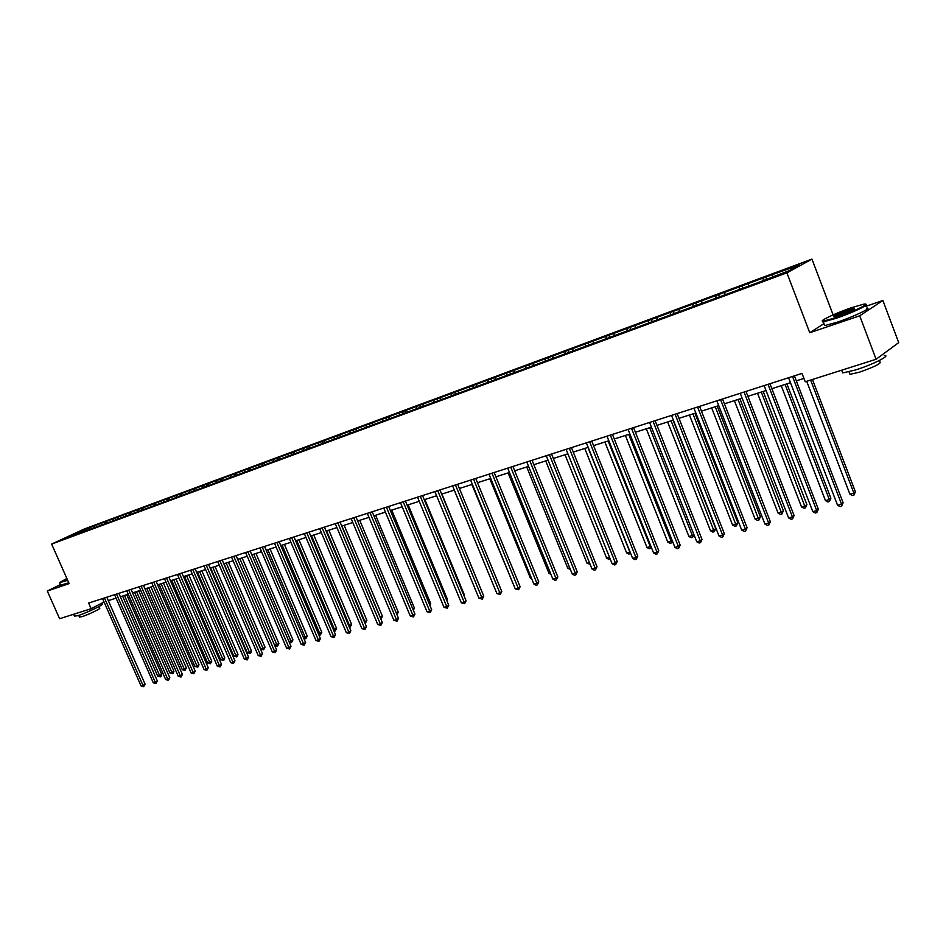 <?xml version="1.0" encoding="UTF-8"?>
<svg xmlns="http://www.w3.org/2000/svg" width="946" height="946" viewBox="0 0 946 946"><rect width="100%" height="100%" fill="white"/><g stroke="black" fill="none" stroke-linecap="round" stroke-linejoin="round"><path stroke-width="1.42" d="M811.964 259.109L84.17 529.039L51.64 544.08L786.906 272.85L811.964 259.109L833.119 314.876M823.978 323.627L809.752 332.732L859.701 315.81L882.89 300.497L865.791 306.338M882.89 300.497L898.7 342.618L876.102 359.267L859.701 315.81M76.827 534.183L759.461 282.085L789.118 270.686L799.453 265.034L775.081 273.631L765.763 277.083L766.52 279.035M76.484 534.005L63.808 538.688L93.015 526.331L93.607 527.679M765.763 277.083L93.015 526.331M876.102 359.267L805.223 381.782L802.007 373.398L88.652 603.051L91.147 608.692L104.072 601.999M94.375 526.13L94.032 527.513M101.671 523.434L101.246 525.16M106.259 521.731L105.928 523.126M113.662 518.987L113.248 520.726M118.333 517.261L118.002 518.656M125.853 514.47L125.44 516.22M130.595 512.72L130.264 514.127M138.234 509.894L137.477 511.467M143.047 508.108L142.716 509.527M150.804 505.235L150.438 506.831M155.7 503.426L155.369 504.845M163.575 500.505L163.599 502.137M168.554 498.66L168.222 500.115M176.559 495.692L176.24 497.135M181.608 493.824L181.289 495.314M189.744 490.808L189.436 492.263M194.876 488.916L194.545 490.43M203.154 485.854L202.834 487.308M208.357 483.914L208.037 485.475M216.764 480.805L216.468 482.283M222.074 478.842L221.742 480.438M230.611 475.672L230.316 477.162M236.003 473.686L235.672 475.318M244.695 470.469L244.399 471.959M250.17 468.436L249.839 470.115M259.015 465.16L258.719 466.662M264.584 463.102L264.253 464.817M273.571 459.768L273.276 461.281M279.236 457.675L278.904 459.437M288.376 454.293L288.092 455.806M294.135 452.153L293.804 453.974M303.441 448.711L303.158 450.249M309.295 446.536L308.964 448.404M318.767 443.035L318.495 444.585M324.726 440.824L324.395 442.74M334.352 437.265L334.092 438.814M340.43 435.018L340.099 436.957M350.221 431.388L349.961 432.949M356.406 429.094L356.086 431.045M366.374 425.404L366.126 426.977M372.665 423.075L372.357 425.038M382.823 419.315L382.574 420.899M389.22 416.95L388.924 418.924M399.567 413.118L399.33 414.715M406.082 410.694L405.787 412.693M416.618 406.804L416.382 408.412M423.252 404.344L422.968 406.342M433.978 400.371L433.753 401.991M440.753 397.864L440.469 399.886M451.68 393.82L451.455 395.452M458.574 391.266L458.302 393.3M469.701 387.139L469.488 388.782M476.725 384.537L476.465 386.595M488.077 380.339L487.876 381.995M495.231 377.69L494.983 379.76M506.796 373.41L506.607 375.077M514.092 370.702L513.879 372.594M525.881 366.339L525.704 368.018M533.319 363.583L533.142 365.262M545.345 359.137L545.168 360.816M552.937 356.323L552.76 358.014M565.188 351.782L565.022 353.485M572.933 348.92L572.768 350.623M585.432 344.285L585.278 346M593.331 341.364L593.177 343.079M606.09 336.634L605.948 338.361M614.143 333.654L614.013 335.381M627.163 328.83L627.032 330.568M635.393 325.791L635.263 327.529M648.672 320.871L648.554 322.621M657.068 317.761L656.95 319.512M670.643 312.736L670.525 314.498M679.204 309.555L679.098 311.329M693.063 304.435L692.969 306.208M701.814 301.195L701.719 302.98M715.956 295.956L715.874 297.742M724.896 292.645L724.825 294.443M739.358 287.288L739.287 289.098M748.487 283.906L748.428 285.716M763.256 278.431L763.197 280.264M772.586 274.979L772.539 276.811M60.414 584.581L47.3 591.025L59.61 618.719L91.147 608.692M47.3 591.025L69.141 583.623L51.64 544.08M809.752 332.732L786.906 272.85M108.317 600.627L116.074 598.144M120.355 596.784L128.278 594.254M132.582 592.882L140.67 590.292M144.998 588.909L153.252 586.272M157.615 584.876L166.035 582.192M170.434 580.785L179.019 578.041M183.453 576.622L192.215 573.832M196.685 572.401L205.637 569.539M210.13 568.108L219.259 565.188M223.788 563.745L233.118 560.765M237.683 559.299L247.213 556.26M251.802 554.794L261.534 551.684M266.169 550.205L276.102 547.025M280.773 545.535L290.919 542.295M295.625 540.793L305.996 537.482M310.726 535.968L321.333 532.586M326.098 531.061L336.93 527.596M341.743 526.059L352.811 522.523M357.659 520.974L368.975 517.367M373.859 515.807L385.436 512.105M390.355 510.533L402.192 506.76M407.147 505.164L419.244 501.309M424.257 499.701L436.626 495.751M441.676 494.143L454.328 490.099M459.413 488.479L472.361 484.34M477.494 482.697L490.749 478.463M495.917 476.819L509.48 472.48M514.695 470.812L528.578 466.378M533.84 464.699L548.041 460.158M553.351 458.467L567.907 453.82M573.252 452.105L588.152 447.352M593.556 445.625L608.822 440.753M614.261 439.003L629.906 434.013M635.405 432.263L651.427 427.143M656.973 425.369L673.398 420.119M678.992 418.333L695.83 412.953M701.471 411.155L718.735 405.633M724.423 403.824L742.137 398.16M747.884 396.327L766.047 390.521M771.841 388.676L790.478 382.716M796.331 380.848L803.934 378.424M77.17 532.503L77.572 533.899M89.846 527.809L89.421 529.524M741.912 285.917L742.657 287.856M718.558 294.573L719.303 296.476M695.7 303.039L696.433 304.931M673.316 311.34L674.049 313.197M651.392 319.464L652.113 321.309M629.918 327.411L630.627 329.243M608.869 335.215L609.579 337.024M588.246 342.854L588.956 344.64M568.026 350.339L568.735 352.113M548.207 357.694L548.905 359.445M528.767 364.896L529.464 366.622M509.705 371.955L510.402 373.67M490.998 378.885L491.695 380.576M472.657 385.684L473.343 387.363M454.648 392.354L455.333 394.021M436.969 398.905L437.655 400.548M419.622 405.326L420.296 406.957M402.582 411.64L403.256 413.26M385.862 417.836L386.524 419.445M369.425 423.926L370.134 425.629M353.284 429.91L354.076 431.79M337.426 435.787L338.207 437.655M321.853 441.557L322.621 443.402M306.539 447.233L307.308 449.066M291.486 452.803L292.243 454.624M276.681 458.29L277.45 460.087M262.137 463.682L262.893 465.467M247.828 468.98L248.561 470.718M233.757 474.194L234.478 475.885M219.91 479.326L220.619 480.97M206.299 484.364L206.985 485.972M192.901 489.33L193.575 490.891M179.716 494.214L180.379 495.739M166.744 499.027L167.383 500.505M153.973 503.757L154.6 505.199M141.403 508.416L142.018 509.823M129.023 512.992L129.626 514.376M116.843 517.509L117.434 518.869M104.84 521.956L105.432 523.304M792.523 376.449L841.538 504.171L837.529 505.211L788.562 377.726M794.415 375.834L843.111 502.775L841.538 504.171L841.621 506.169L840.013 506.595L837.529 505.211M843.111 502.775L841.621 506.169M806.702 381.321L849.91 494.167L853.883 493.126L855.397 491.766L812.46 379.488M855.397 491.766L853.942 495.113L853.883 493.126L810.627 380.067M853.942 495.113L852.358 495.527L849.91 494.167M835.98 317.726C853.257 311.92 872.425 302.507 863.651 304.186L851.672 307.639C836.122 312.901 818.018 321.451 823.067 321.179L835.98 317.726M865.685 304.352C870.888 304.044 852.027 312.972 835.98 318.364L823.316 321.865L822.381 321.037M839.965 315.16L834.088 316.839C832.255 316.437 836.82 314.202 847.817 310.122L854.392 308.349C854.817 309.212 850.005 311.482 839.965 315.16M854.179 309.07L847.817 310.749L833.934 316.863M884.297 355.483C891.652 355.046 872.543 364.707 855.539 369.957L842.72 372.925L842.106 371.293M879.39 360.473L879.898 361.798C881.767 363.264 874.873 366.752 859.24 372.239L849.969 374.356L849.52 373.162M866.453 308.124C873.631 307.143 854.321 316.484 837.411 322.137L824.735 325.601L824.262 324.36M66.859 578.455L59.775 582.488L67.521 579.969M67.686 580.324L59.74 582.594M101.967 603.087L102.334 603.915C105.621 603.82 86.24 613.138 77.667 615.74L74.379 616.106M98.869 606.611L99.567 608.183C101.92 608.148 88.002 614.853 81.829 616.721L79.452 616.969M68.762 582.783L60.674 585.16M768.01 384.336L816.729 510.615L812.803 511.632L764.132 385.59M769.938 383.721L818.325 509.208L816.729 510.615L816.836 512.59L815.263 512.992L812.803 511.632M818.325 509.208L816.836 512.59M744.029 392.058L792.441 516.918L788.597 517.911L740.233 393.276M745.98 391.431L794.072 515.511L792.441 516.918L792.582 518.857L791.045 519.259L788.597 517.911M794.072 515.511L792.582 518.857M781.23 385.672L825.456 500.6L829.335 499.583L830.884 498.223L786.918 383.851M830.884 498.223L829.429 501.534L829.335 499.583L785.062 384.454M829.429 501.534L827.88 501.936L825.456 500.6M757.545 393.24L801.51 506.89L805.318 505.897L806.891 504.537L763.197 391.431M806.891 504.537L805.436 507.825L761.305 392.034M805.436 507.825L803.911 508.227L801.51 506.89M720.568 399.614L768.672 523.079L764.912 524.06L716.855 400.808M722.543 398.976L770.34 521.684L768.672 523.079L768.838 524.995L767.336 525.385L764.912 524.06M770.34 521.684L768.838 524.995M697.592 407.005L745.401 529.121L741.711 530.079L693.95 408.175M699.591 406.366L747.092 527.726L745.401 529.121L745.59 531.013L744.112 531.392L741.711 530.079M747.092 527.726L745.59 531.013M675.101 414.253L722.602 535.034L718.995 535.968L671.53 415.4M677.123 413.603L724.329 533.65L722.602 535.034L722.827 536.902L721.384 537.269L718.995 535.968M724.329 533.65L722.827 536.902M734.368 400.643L778.061 513.063L781.786 512.082L783.394 510.734L739.961 398.857M783.394 510.734L781.928 513.985L738.046 399.472M781.928 513.985L780.438 514.376L778.061 513.063M711.664 407.892L755.097 519.094L758.739 518.136L760.383 516.788L717.21 406.118M760.383 516.788L758.917 520.016L715.271 406.745M758.917 520.016L757.45 520.395L755.097 519.094M689.433 414.998L732.594 525.018L736.165 524.072L737.833 522.724L694.932 413.236M737.833 522.724L736.366 525.917L692.969 413.875M736.366 525.917L734.936 526.295L732.594 525.018M667.651 421.951L710.541 530.812L714.053 529.89L715.744 528.542L673.103 420.213M715.744 528.542L714.277 531.711L671.104 420.852M714.277 531.711L712.87 532.078L710.541 530.812M646.307 428.775L688.936 536.488L692.377 535.59L649.689 427.687M693.95 534.691L692.614 537.387L691.242 537.742L688.936 536.488M692.614 537.387L692.377 535.59L693.856 534.431M625.377 435.456L667.758 542.058L671.128 541.171L628.7 434.391M672.464 541.159L672.086 542.413L670.052 543.3L667.758 542.058M671.388 542.945L671.128 541.171L672.157 540.379M604.872 442.007L646.993 547.521L650.292 546.646L608.124 440.966M651.404 547.486L649.263 548.751L646.993 547.521M650.576 548.396L650.883 546.197M584.758 448.439L626.619 552.878L629.859 552.026L587.951 447.411M630.639 553.398L628.877 554.084L626.619 552.878M630.178 553.753L630.036 551.896M565.034 454.73L606.646 558.128L609.555 557.36M610.111 558.755L608.881 559.323L606.646 558.128M545.7 460.915L587.052 563.272L589.441 562.645M590.079 564.254L587.052 563.272M526.721 466.981L567.825 568.333L569.705 567.837M570.355 569.421L567.825 568.333M508.097 472.929L548.952 573.288L550.359 572.921M550.939 574.34L548.952 573.288M489.815 478.759L530.434 578.16L531.368 577.911M531.758 578.869L530.434 578.16M471.877 484.494L512.744 582.819M512.945 583.304L512.259 582.937M454.269 490.123L494.462 587.62M481.36 590.351L441.912 494.072M463.753 595.129L464.309 594.75L424.884 499.5M464.309 594.75L464.013 595.755M446.465 599.811L447.363 599.22L408.164 504.845M447.363 599.22L446.89 600.816M429.484 604.411L430.702 603.595L391.739 510.095M430.702 603.595L430.063 605.783M653.071 421.348L700.277 540.828L696.741 541.751L649.583 422.46M655.117 420.686L702.027 539.445L700.277 540.828L700.525 542.673L699.106 543.028L696.741 541.751M702.027 539.445L700.525 542.673M631.49 428.29L678.4 546.504L674.947 547.403L628.073 429.389M633.56 427.627L680.174 545.121L678.4 546.504L678.672 548.313L677.289 548.68L674.947 547.403M680.174 545.121L678.672 548.313M610.347 435.101L656.973 552.074L653.58 552.949L607.001 436.177M612.44 434.427L658.759 550.69L656.973 552.074L657.257 553.859L655.909 554.202L653.58 552.949M658.759 550.69L657.257 553.859M589.63 441.77L635.96 557.525L632.638 558.388L586.343 442.823M591.735 441.084L637.781 556.142L635.96 557.525L636.28 559.287L634.943 559.63L632.638 558.388M637.781 556.142L636.28 559.287M569.315 448.309L615.373 562.87L612.109 563.71L566.098 449.338M571.455 447.624L617.206 561.498L615.373 562.87L615.704 564.608L614.392 564.939L612.109 563.71M617.206 561.498L615.704 564.608M549.413 454.719L595.176 568.108L591.971 568.936L546.256 455.724M551.553 454.021L597.032 566.737L595.176 568.108L595.531 569.823L594.254 570.154L591.971 568.936M597.032 566.737L595.531 569.823M529.89 460.998L575.369 573.241L572.235 574.056L526.792 461.991M532.054 460.3L577.249 571.881L575.369 573.241L575.747 574.943L574.494 575.263L572.235 574.056M577.249 571.881L575.747 574.943M510.745 467.158L555.941 578.29L552.866 579.082L507.706 468.14M512.921 466.461L557.833 576.93L555.941 578.29L556.343 579.957L555.101 580.276L552.866 579.082M557.833 576.93L556.343 579.957M491.967 473.213L536.89 583.233L533.863 584.013L488.987 474.171M494.155 472.503L538.794 581.873L536.89 583.233L537.293 584.888L536.086 585.196L533.863 584.013M538.794 581.873L537.293 584.888M473.544 479.137L518.183 588.081L515.227 588.861L470.623 480.083M475.743 478.428L520.111 586.733L518.183 588.081L518.609 589.713L515.227 588.861M520.111 586.733L518.609 589.713M455.464 484.955L499.831 592.846L496.922 593.603L452.59 485.877M457.675 484.246L501.77 591.498L499.831 592.846L500.28 594.455L496.922 593.603M501.77 591.498L500.28 594.455M437.714 490.667L481.821 597.529L478.96 598.262L434.9 491.577M439.949 489.957L483.773 596.181L481.821 597.529L482.283 599.114L478.96 598.262M483.773 596.181L482.283 599.114M420.296 496.283L464.131 602.117L461.329 602.839L417.529 497.17M422.531 495.562L466.094 600.769L464.131 602.117L464.604 603.678L461.329 602.839M466.094 600.769L464.604 603.678M403.197 501.782L446.76 606.623L444.005 607.332L400.477 502.657M405.444 501.061L448.747 605.286L446.76 606.623L447.257 608.172L444.005 607.332M448.747 605.286L447.257 608.172M386.406 507.186L429.709 611.045L427.001 611.755L383.733 508.049M388.664 506.465L431.695 609.721L429.709 611.045L430.205 612.582L427.001 611.755M431.695 609.721L430.205 612.582M369.91 512.495L412.953 615.397L410.304 616.083L367.296 513.347M372.18 511.774L414.951 614.072L412.953 615.397L413.473 616.91L410.304 616.083M414.951 614.072L413.473 616.91M353.709 517.71L396.492 619.665L393.891 620.34L351.143 518.538M355.992 516.989L398.503 618.341L396.492 619.665L397.024 621.167L393.891 620.34M398.503 618.341L397.024 621.167M337.793 522.842L380.327 623.863L377.761 624.526L335.274 523.646M340.075 522.109L382.35 622.539L380.327 623.863L380.871 625.341L377.761 624.526M382.35 622.539L380.871 625.341M322.16 527.868L364.435 627.99L361.916 628.641L319.677 528.672M324.443 527.135L366.457 626.678L364.435 627.99L364.99 629.445L361.916 628.641M366.457 626.678L364.99 629.445M306.788 532.823L348.814 632.046L346.342 632.685L304.352 533.603M309.082 532.078L350.848 630.734L348.814 632.046L349.381 633.489L346.342 632.685M350.848 630.734L349.381 633.489M412.799 608.928L414.336 607.911L375.609 515.251M414.336 607.911L413.402 610.347M396.409 613.351L398.254 612.145L359.74 520.312M398.254 612.145L397.001 614.77M380.28 617.643L382.444 616.307L344.155 525.29M382.444 616.307L381.002 619.039L341.932 526M364.411 621.806L366.894 620.399L328.841 530.186M366.894 620.399L365.452 623.118L326.607 530.895M291.687 537.683L333.465 636.019L331.029 636.658L289.287 538.451M293.981 536.938L335.511 634.719L333.465 636.019L334.033 637.45L331.029 636.658M335.511 634.719L334.033 637.45M276.835 542.46L318.364 639.945L315.976 640.56L274.482 543.217M279.141 541.727L320.422 638.645L318.364 639.945L318.956 641.353L315.976 640.56M320.422 638.645L318.956 641.353M262.243 547.166L303.524 643.788L301.171 644.403L259.925 547.911M264.549 546.421L305.582 642.5L303.524 643.788L304.115 645.196L301.171 644.403M305.582 642.5L304.115 645.196M247.887 551.79L288.932 647.584L286.614 648.187L245.605 552.523M250.205 551.045L290.99 646.295L288.932 647.584L289.535 648.968L286.614 648.187M290.99 646.295L289.535 648.968M233.768 556.331L274.577 651.309L272.294 651.9L231.522 557.052M236.086 555.586L276.646 650.02L274.577 651.309L275.191 652.669L272.294 651.9M276.646 650.02L275.191 652.669M219.886 560.801L260.446 654.975L258.211 655.554L217.675 561.51M222.204 560.056L262.527 653.686L260.446 654.975L261.072 656.323L258.211 655.554M262.527 653.686L261.072 656.323M206.228 565.2L246.551 658.582L244.352 659.149L204.052 565.897M208.546 564.443L248.632 657.304L246.551 658.582L247.19 659.918L244.352 659.149M248.632 657.304L247.19 659.918M192.783 569.527L232.882 662.129L230.718 662.685L190.654 570.213M195.113 568.771L234.963 660.852L232.882 662.129L233.52 663.453L230.718 662.685M234.963 660.852L233.52 663.453M348.814 625.909L351.616 624.431L313.776 534.998M351.616 624.431L350.174 627.115L311.53 535.708M350.174 627.115L349.405 627.316M333.477 629.941L336.587 628.38L298.96 539.728M336.587 628.38L335.144 631.053L296.713 540.45M335.144 631.053L334.021 631.218M318.4 633.903L321.806 632.283L284.403 544.376M321.806 632.283L320.363 634.932L282.144 545.097M320.363 634.932L318.802 634.861M303.571 637.805L307.261 636.102L270.071 548.952M307.261 636.102L305.83 638.739L267.813 549.673M305.83 638.739L303.843 638.432M289.003 641.636L292.953 639.874L255.976 553.457M292.953 639.874L291.534 642.488L253.717 554.179M291.534 642.488L289.145 641.967M274.659 645.409L278.881 643.576L242.117 557.892M278.881 643.576L277.462 646.177L239.846 558.613M277.462 646.177L274.671 645.444M224.036 563.662L260.8 649.051L263 648.471L265.034 647.23L228.471 562.243M265.034 647.23L263.615 649.807L226.2 562.965M263.615 649.807L260.8 649.051M210.651 567.943L247.202 652.622L249.366 652.054L251.4 650.813L215.049 566.536M251.4 650.813L250.796 652.882L249.981 653.379L249.366 652.054L212.779 567.257M249.981 653.379L247.202 652.622M179.563 573.784L219.437 665.617L217.296 666.173L177.458 574.459M181.892 573.028L221.518 664.352L219.437 665.617L220.075 666.93L217.296 666.173M221.518 664.352L220.075 666.93M197.466 572.153L233.816 656.146L235.944 655.59L237.978 654.348L201.841 570.757M237.978 654.348L237.387 656.394L236.571 656.891L235.944 655.59L199.559 571.479M236.571 656.891L233.816 656.146M166.555 577.971L206.193 669.058L204.088 669.602L164.486 578.633M168.885 577.214L208.286 667.793L206.193 669.058L206.843 670.347L204.088 669.602M208.286 667.793L206.843 670.347M184.494 576.291L220.631 659.61L222.736 659.055L224.77 657.825L188.833 574.908M224.77 657.825L224.178 659.859L223.362 660.343L222.736 659.055L186.551 575.641M223.362 660.343L220.631 659.61M153.737 582.097L193.161 672.44L191.092 672.973L151.715 582.748M156.078 581.341L195.254 671.175L193.161 672.44L193.824 673.718L191.092 672.973M195.254 671.175L193.824 673.718M171.723 580.371L207.659 663.028L209.728 662.484L211.774 661.254L176.027 578.999M211.774 661.254L210.367 663.761L209.728 662.484L173.757 579.721M210.367 663.761L207.659 663.028M141.131 586.153L180.331 675.763L178.286 676.295L139.133 586.792M143.473 585.397L182.424 674.51L180.331 675.763L180.993 677.04L178.286 676.295M182.424 674.51L180.993 677.04M159.141 584.392L194.888 666.386L196.922 665.842L198.967 664.624L163.422 583.02M198.967 664.624L198.388 666.623L197.56 667.107L196.922 665.842L161.139 583.753M197.56 667.107L194.888 666.386M128.727 590.15L167.69 679.039L165.692 679.571L126.752 590.777M131.056 589.393L169.795 677.797L167.69 679.039L168.364 680.304L165.692 679.571M169.795 677.797L168.364 680.304M146.76 588.353L182.306 669.685L184.304 669.165L186.362 667.947L151.005 586.993M186.362 667.947L184.955 670.418L184.304 669.165L148.735 587.714M184.955 670.418L182.306 669.685M116.5 594.076L155.25 682.267L153.276 682.787L114.561 594.703M118.841 593.331L157.355 681.025L155.25 682.267L155.936 683.52L153.276 682.787M157.355 681.025L155.936 683.52M134.569 592.243L169.913 672.949L171.888 672.429L173.934 671.211L138.79 590.895M173.934 671.211L173.366 673.185L172.539 673.67L171.888 672.429L136.508 591.628M172.539 673.67L169.913 672.949M104.474 597.955L143 685.448L141.06 685.956L102.558 598.57M106.803 597.198L145.105 684.218L143 685.448L143.686 686.678L141.06 685.956M145.105 684.218L143.686 686.678M122.554 596.075L157.71 676.154L159.649 675.645L161.707 674.439L126.752 594.738M161.707 674.439L161.139 676.39L160.312 676.875L159.649 675.645L124.47 595.472M160.312 676.875L157.71 676.154M824.735 325.601L823.316 321.865M849.011 371.837L849.969 374.356M842.72 372.925L841.68 370.193M854.072 309.058L854.392 308.349M823.067 321.179L822.748 321.9M60.781 585.42L59.704 582.984M78.755 615.385L79.559 617.218M74.533 616.449L73.575 614.285"/></g></svg>
